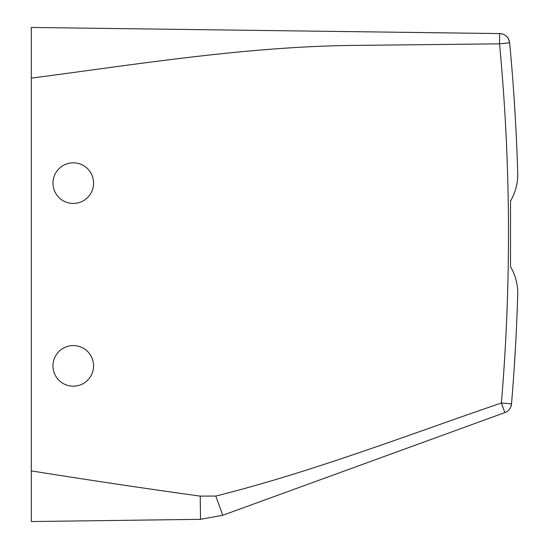 <?xml version="1.0" encoding="UTF-8"?>
<svg xmlns="http://www.w3.org/2000/svg" width="549" height="549" viewBox="0 0 549 549"><rect width="100%" height="100%" fill="white"/><g stroke="black" fill="none" stroke-linecap="round" stroke-linejoin="round"><path stroke-width="0.82" d="M31.307 51.139L31.307 78.123L31.307 27.45L499.652 33.578L499.528 43.838L346.302 45.505C240.929 47.413 135.438 64.535 31.307 78.123L31.307 51.139M31.307 470.891L31.307 521.55L200.522 519.333L200.213 496.118C143.419 488.239 87.113 479.826 31.307 470.891L31.307 78.123M517.693 295.932L517.693 295.925C518.208 285.761 515.813 275.996 510.515 266.642L510.515 201.133L510.515 266.642C515.813 275.996 518.208 285.761 517.693 295.925A2030.545 2030.545 0 0 1 511.517 403.851L501.395 403C406.96 435.316 312.559 471.831 215.798 496.07L200.213 496.118M510.515 201.133C515.813 191.779 518.208 182.021 517.693 171.858A2030.545 2030.545 0 0 0 509.637 42.884L508.587 39.164A10.15 10.15 0 0 1 509.623 42.774L499.528 43.838A2020.395 2020.395 0 0 1 501.395 403L504.867 412.587L222.784 515.257L200.522 519.333L222.784 515.257L215.798 496.07M63.54 383.696A20.306 20.306 0 0 1 55.456 356.136A20.306 20.306 0 0 1 83.009 348.052A20.306 20.306 0 0 1 91.093 375.612A20.306 20.306 0 0 1 63.54 383.696M508.587 39.164A10.15 10.15 0 0 0 499.652 33.578L501.216 33.722M83.009 200.948A20.306 20.306 0 0 1 55.456 192.864A20.306 20.306 0 0 1 63.54 165.304A20.306 20.306 0 0 1 91.093 173.388A20.306 20.306 0 0 1 83.009 200.948M511.51 403.899A10.15 10.15 0 0 1 510.844 406.754L511.51 403.899A10.15 10.15 0 0 1 504.867 412.587L505.986 412.107A10.15 10.15 0 0 1 504.867 412.587M513.939 371.982L515.58 345.355L513.939 371.982M515.58 122.454L513.939 95.814L515.58 122.413M510.844 406.754A10.15 10.15 0 0 1 505.986 412.1"/></g></svg>
